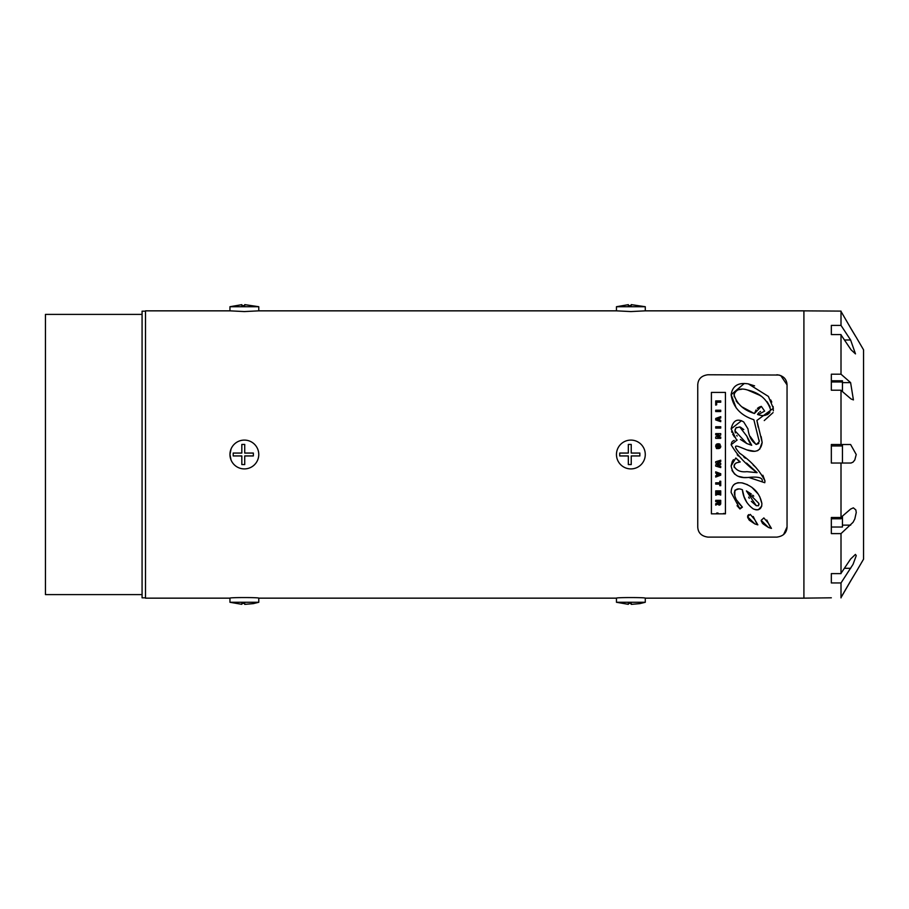 <?xml version="1.0" encoding="UTF-8"?>
<svg xmlns="http://www.w3.org/2000/svg" width="909" height="909" viewBox="0 0 909 909"><rect width="100%" height="100%" fill="white"/><g stroke="black" fill="none" stroke-linecap="round" stroke-linejoin="round"><path stroke-width="1.36" d="M841.007 444.512L850.608 444.512L856.221 454.5L854.812 459.931L853.051 462.124L851.04 463.022L831.337 463.045L831.337 444.512L841.007 444.512L841.007 390.211L831.337 390.211L831.337 374.201L841.007 374.201L841.007 334.592L831.337 334.592L831.337 325.399L841.007 325.399L850.608 339.989L855.483 353.885L851.04 349.783L841.007 334.864M831.337 445.955L842.45 445.955M841.007 573.329L850.608 559.035L855.449 554.399L856.244 555.672L853.051 564.341L841.007 582.953L831.337 582.953L831.337 573.613L841.007 573.613L841.007 533.606L831.337 533.606L831.337 517.505L841.007 517.505L841.007 463.045M842.45 463.045L842.45 444.512M841.007 517.346L850.608 509.085L853.358 507.847L855.858 509.949L856.244 512.528L854.812 518.971L853.051 522.323L841.007 533.606M831.337 527.027L842.45 527.015L842.45 516.096M831.337 597.804L803.908 598.145L803.908 310.855L841.007 311.105L841.007 325.399M841.007 597.474L850.608 580.965C857.676 569.25 857.687 569.25 850.665 580.965L841.007 597.577M856.244 571.704L863.55 559.183L863.55 349.817L856.221 337.273M850.608 580.965C857.676 569.25 857.687 569.25 850.665 580.965L850.608 580.965M842.45 517.391L841.007 518.789L831.337 518.789M831.337 381.973L842.45 381.985L842.45 380.791L831.337 380.78M850.608 328.035C857.676 339.75 857.687 339.75 850.665 328.035L841.007 311.423M842.45 391.609L842.45 380.791M841.007 374.201L850.608 382.621L853.415 399.915L851.04 398.96L841.007 390.37M841.007 582.953L841.007 597.895M241.828 455.943L233.204 455.943L233.204 453.057L241.828 453.057L241.828 444.433L244.726 444.433L244.726 453.057L253.35 453.057L253.35 455.943L244.726 455.943L244.726 464.567L241.828 464.567L241.828 455.943L233.204 455.943L233.204 453.057L241.828 453.057L241.828 444.433L244.726 444.433L244.726 453.057L253.35 453.057L253.35 455.943L244.726 455.943L244.726 464.567L241.828 464.567L241.828 455.943M258.77 602.281L229.954 602.281L241.828 604.326L241.828 603.36L244.726 603.428L244.726 604.371L253.35 603.621L258.77 602.281L258.77 598.156C259.656 597.361 229.068 597.361 229.954 598.156L145.508 598.156L145.508 310.844L229.954 310.844L244.362 311.571L258.77 310.844L258.77 306.719L229.954 306.719L229.954 310.844M241.828 604.326L241.828 603.36M244.726 604.371L244.362 603.428M258.77 454.5A14.408 14.408 0 0 1 244.362 468.908A14.408 14.408 0 0 1 229.954 454.5A14.408 14.408 0 0 1 244.362 440.092A14.408 14.408 0 0 1 258.77 454.5M231.056 460.011L229.954 454.5L231.056 448.989M241.828 304.674L241.828 305.64L241.828 304.674L229.954 306.719M258.77 306.719L244.726 304.629L244.726 305.572L241.828 305.64M244.726 304.629L244.726 305.572M628.335 455.943L619.711 455.943L619.711 453.057L628.335 453.057L628.335 444.433L631.232 444.433L631.232 453.057L639.856 453.057L639.856 455.943L631.232 455.943L631.232 464.567L628.335 464.567L628.335 455.943L619.711 455.943L619.711 453.057L628.335 453.057L628.335 444.433L631.232 444.433L631.232 453.057L639.856 453.057L639.856 455.943L631.232 455.943L631.232 464.567L628.335 464.567L628.335 455.943M645.276 602.281L616.461 602.281L628.335 604.326L628.335 603.36L631.232 603.428L631.232 604.371L639.856 603.621L645.276 602.281L645.276 598.156C646.163 597.361 615.575 597.361 616.461 598.156L258.77 598.156M628.335 604.326L628.335 603.36M631.232 604.371L631.232 603.428M645.276 454.5A14.408 14.408 0 0 1 630.869 468.908A14.408 14.408 0 0 1 616.461 454.5A14.408 14.408 0 0 1 630.869 440.092A14.408 14.408 0 0 1 645.276 454.5M628.335 304.674L628.335 305.64L628.335 304.674L616.461 306.719L616.461 310.844L258.77 310.844M628.335 305.64L631.232 305.572L628.335 305.64M631.232 304.629L631.232 305.572L631.232 304.629L645.276 306.719L616.461 306.719M645.276 306.719L645.276 310.844L630.869 311.571L616.461 310.844M720.735 461.522L717.474 462.442L720.735 463.317L720.735 464.465L717.474 465.397L720.735 466.306L720.735 467.578L715.713 466.101L715.713 464.829L718.814 463.908L715.713 462.999L715.713 461.727L720.735 460.204L720.735 461.522L718.19 462.624M718.814 463.908L715.713 462.999M718.201 462.249L717.474 462.442M720.735 467.578L715.713 466.101M720.735 464.465L717.474 465.397M780.706 375.497L787.046 384.905L787.046 526.959C786.751 532.81 783.376 536.196 776.9 537.105L707.895 537.105C701.418 536.185 698.032 532.81 697.748 526.959L697.748 384.905C698.067 379.019 701.453 375.633 707.895 374.758L779.308 375.042M787.046 526.959L783.592 534.572M740.301 453.796L739.653 453.182C734.302 447.001 734.131 444.865 739.142 446.773L744.903 449.08M736.358 449.137L736.017 448.444M748.834 477.441L764.776 482.724L764.969 480.929L762.867 475.248M756.038 467.578L753.118 464.919M745.346 458.261L743.653 456.807M731.984 470.464L734.767 474.225M738.562 476.373L743.494 477.452M743.982 477.498L747.596 477.509C758.538 476.339 763.367 477.736 762.083 481.702M733.472 459.659L732.802 460.533M732.29 461.397L731.131 465.931C732.677 474.521 738.165 478.384 747.596 477.509M739.824 461.999L735.79 458.011L731.131 465.931M734.267 467.499L734.177 465.226M734.302 464.919L734.688 464.272M735.267 463.647L736.12 463.045M756.947 472.635L754.606 472.271M737.21 454.807L738.472 456.045M746.584 463.101L757.083 472.646L746.903 471.669C740.687 472.373 736.392 470.555 734.006 466.203L735.029 463.874L736.62 462.783L740.233 461.965L735.79 458.011M741.539 420.697L731.131 428.912L736.574 440.001M734.188 440.388L732.461 441.354M731.859 442.058L731.131 444.751C737.233 455.159 745.891 464.465 757.083 472.646M731.631 431.559L731.893 432.354M732.688 434.15L734.506 437.024M755.89 444.342L750.141 436.411M758.799 443.456L756.413 444.444C751.675 441.558 748.868 436.377 747.982 428.9L743.698 421.946C737.256 418.14 733.074 420.469 731.131 428.912M744.323 383.462L731.131 394.722C732.961 407.05 740.54 415.39 753.868 419.731L757.208 433.332M759.095 440.013L759.265 441.672L756.413 444.444M754.584 385.87L748.334 383.893C738.176 382.28 732.438 385.893 731.131 394.722L736.165 407.902M764.242 420.572L773.07 412.595M773.332 410.834L773.116 406.516M771.775 402.073L770.741 399.96M759.651 449.273L762.151 442.365L761.151 436.57M758.231 427.241L756.89 420.458L773.343 408.277L768.4 396.426L748.334 383.893M739.142 446.773L746.903 449.91L754.834 451.33M757.208 450.784L758.083 450.398M716.633 513.074L717.985 513.017M723.553 513.403L725.439 513.835L725.439 392.427L711.406 392.427L711.406 513.835L725.439 513.835M737.063 505.711L739.971 508.983L742.392 507.154L737.938 502.438M747.437 484.633L741.869 482.861M738.562 482.69L737.119 482.929M735.267 483.622L733.404 485.099M734.563 494.848L734.347 492.462C735.506 488.917 738.199 488.019 742.392 489.746C743.267 497.893 746.914 504.29 753.345 508.949C758.879 510.881 761.731 509.074 761.89 503.541L759.788 496.803M758.242 494.121L751.754 487.224M753.345 508.949L755.924 509.824M756.595 509.892L758.095 509.779M758.356 509.722L761.799 506.063M742.392 489.746L743.948 496.223M744.187 496.871L746.846 502.472M742.392 507.154L736.245 499.609L734.836 495.996L734.836 490.428M735.063 490.133L738.653 489.019M740.517 507.938L742.153 507.199M757.265 524.732L753.231 516.505M749.471 520.323L754.913 523.959L757.856 524.845L754.709 519.596L750.266 514.38L747.584 516.789L747.925 518.119M748.675 519.38L749.164 519.982M748.652 514.596L747.687 515.801M770.855 528.277L766.798 520.039M763.049 523.857L768.503 527.515L771.446 528.402L768.287 523.152L763.855 517.925L761.174 520.334L761.515 521.675M762.117 522.732L762.776 523.573M737.165 440.001L731.131 444.751M753.868 419.731L759.265 441.672M764.776 482.724L764.969 480.929C759.81 470.635 751.368 461.386 739.653 453.182M746.903 449.91C755.958 453.227 761.049 450.716 762.151 442.365L756.89 420.458M761.89 503.541C759.719 492.973 753.231 486.11 742.392 482.952C735.097 482.009 731.347 485.167 731.131 492.462L739.971 508.983M747.584 516.789L754.913 523.959M761.174 520.334L768.503 527.515M707.895 537.105C701.418 536.196 698.044 532.81 697.748 526.959M725.439 392.427L711.406 392.427M776.9 374.758C783.342 375.633 786.728 379.019 787.046 384.905M746.391 490.905L758.822 503.359L758.515 505.734L756.265 505.688L746.391 490.905L751.323 494.041M752.72 495.2L753.754 496.144M756.265 505.688L751.323 501.37M749.277 498.314L748.63 497.132M758.822 503.359L758.981 504.575M753.856 413.277L742.278 407.05M738.119 403.38L736.097 400.858M734.211 396.722L734.336 392.586M758.186 414.64L764.639 411.107L761.333 406.368L759.594 406.948M758.822 407.357L757.402 408.402M756.061 409.959L754.459 413.504C743.63 410.186 736.801 403.88 733.961 394.608C736.154 389.336 740.699 387.813 747.618 390.041L759.685 395.267M747.618 390.041C759.492 392.768 767.151 399.301 770.571 409.629C768.65 415.288 764.31 416.901 757.549 414.47L758.697 412.72M759.81 411.822L760.481 411.459M769.889 412.516L767.412 414.663M765.253 415.254L764.128 415.356M759.969 395.449L760.708 395.96M767.151 401.801L770.139 407.016M735.881 390.7L737.176 389.995M737.756 389.791L741.619 389.279M761.333 406.368L754.459 413.504M715.713 410.232L720.735 410.232L720.735 411.55L715.713 411.55L715.713 410.232M715.713 426.753L720.735 426.753L720.735 428.071L715.713 428.071L715.713 426.753M719.78 482.804L719.78 481.236L720.735 481.236L720.735 485.69L719.78 485.69L719.78 484.111L715.713 484.111L715.713 482.804L719.78 482.804M715.713 405.119L715.713 400.914L720.735 400.914L720.735 402.221L716.667 402.221L716.667 404.789L715.713 405.119M720.735 490.871L720.735 495.075L719.78 494.78L719.78 492.133L718.826 492.133L718.826 494.541L717.871 494.541L717.871 492.133L716.667 492.133L716.667 494.882L715.713 495.223L715.713 490.871L720.735 490.871M720.735 495.075L719.78 494.78M716.667 494.882L715.713 495.223M717.94 419.004L720.735 420.367L720.735 421.674L715.713 419.935L715.713 418.424L720.735 416.629L720.735 417.992L717.133 419.219L720.735 420.367M715.713 418.424L720.735 416.629M717.031 443.899L719.394 443.899M719.564 443.967L720.144 444.387M720.201 447.932L719.258 448.478L719.86 446.149L718.224 445.012L716.553 446.239L717.837 447.308L717.837 446.183L718.678 446.205L718.678 448.569L716.519 448.569L715.656 446.251L718.269 443.706L720.78 446.149L720.507 447.512M720.78 446.149L719.258 448.478M719.86 446.149L718.224 445.012L716.553 446.239L716.985 447.308M715.792 445.24L716.372 444.296M716.667 473.464L715.713 473.123L715.713 471.816L720.735 473.714L720.735 475.168L715.713 477.066L715.713 475.759L716.667 475.407L716.667 473.464L715.713 473.123M719.519 474.43L717.576 473.794L717.576 475.089L719.519 474.43L717.576 473.794M720.735 475.168L715.713 477.066M718.803 505.029L718.019 504.006L715.713 505.12L715.713 503.711L717.928 502.666L717.928 501.654L715.713 501.654L715.713 500.348L720.735 500.348L720.723 503.734M720.632 504.165L719.61 505.074M720.735 503.472L719.894 504.995L718.019 504.006L715.713 505.12M719.314 503.722L718.826 502.95L719.314 503.722L719.803 501.643L718.826 501.643L719.314 503.722L719.803 503.018M715.713 436.956L718.905 434.877L715.713 434.877L715.713 433.616L720.735 433.616L720.735 435.013L717.61 437.07L720.735 437.07L720.735 438.343L715.713 438.343L715.713 436.956L718.905 434.877M735.358 432.889L734.972 430.809L735.915 427.957L739.71 426.946L746.8 436.15L751.709 445.296L746.8 443.547L740.426 439.433M737.154 436.059L736.722 435.456M751.709 445.296L746.8 443.547L734.972 430.809L735.211 429.207M735.915 427.957L736.483 427.457M746.8 436.15L748.289 439.808M748.675 440.649L750.675 444.149M740.38 427.105L743.767 429.582M142.077 594.611L45.45 594.611L45.45 314.389L142.077 314.389M145.508 597.827L142.077 597.827L142.077 311.173L145.508 311.173M850.608 339.989L844.438 339.989M850.665 568.295L844.381 568.295M850.665 525.141L842.45 525.141M850.608 382.621L842.45 382.621M229.954 602.281L229.954 598.156M616.461 602.281L616.461 598.156M803.908 310.844L645.276 310.844M803.908 598.156L645.276 598.156"/></g></svg>
